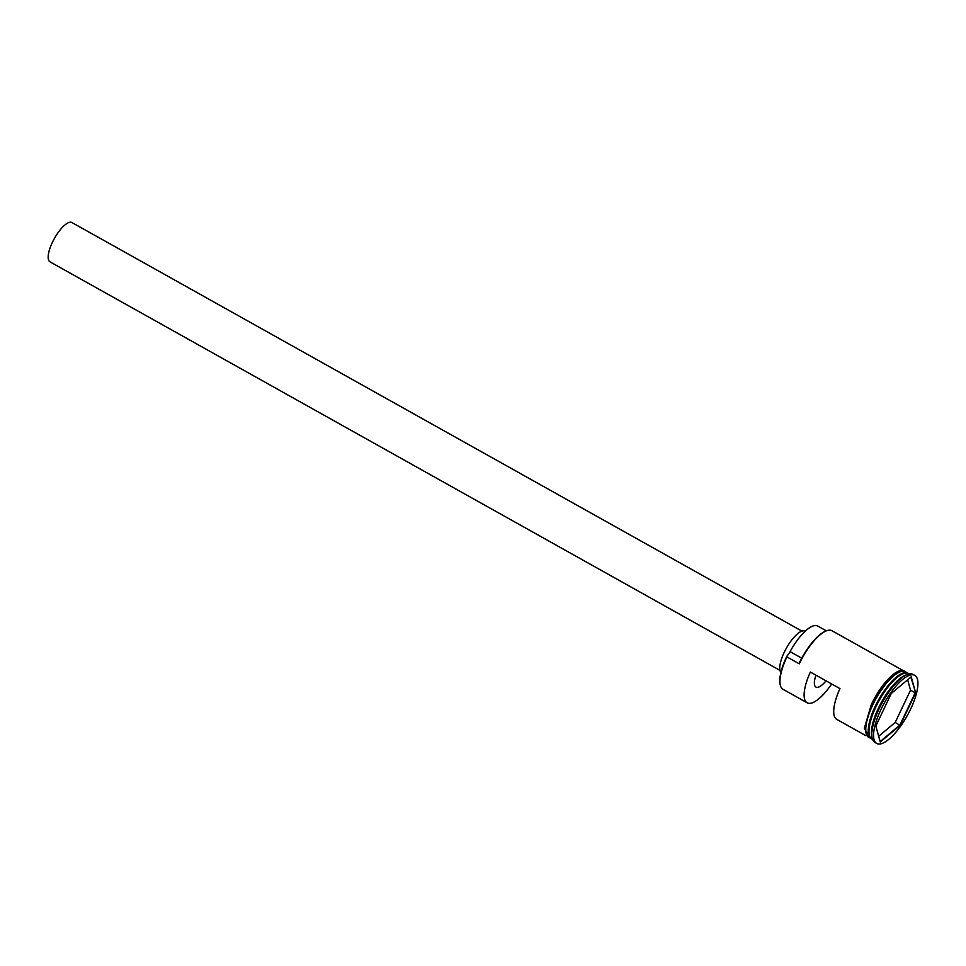 <?xml version="1.0" encoding="UTF-8"?>
<svg xmlns="http://www.w3.org/2000/svg" width="966" height="966" viewBox="0 0 966 966"><rect width="100%" height="100%" fill="white"/><g stroke="black" fill="none" stroke-linecap="round" stroke-linejoin="round"><path stroke-width="1.45" d="M780.19 684.556A36.901 12.377 -60.8 0 1 780.105 684.194A36.901 12.377 -60.8 0 1 786.662 656.638A36.901 12.377 -60.8 0 1 786.892 656.18L786.928 656.928A37.493 12.582 119.2 0 0 780.262 684.93A37.493 12.582 119.2 0 0 782.967 689.265L807.141 702.789A37.493 12.582 119.2 0 0 831.654 683.964M779.96 670.392L49.99 261.834A22.496 7.547 -60.8 0 1 52.357 242.43A22.496 7.547 -60.8 0 1 71.967 222.566L801.937 631.124M780.902 672.433A23.993 8.054 -60.8 0 1 784.211 652.364A23.993 8.054 -60.8 0 1 805.113 631.184L805.197 631.221M909.187 673.954L908.62 673.64A37.493 12.582 119.2 0 0 875.957 706.75A37.493 12.582 119.2 0 0 871.996 739.087L872.564 739.401M908.245 673.459A37.493 12.582 119.2 0 0 907.883 673.23A37.493 12.582 119.2 0 0 875.22 706.339A37.493 12.582 119.2 0 0 871.26 738.676A37.493 12.582 119.2 0 0 871.634 738.857M914.778 675.367L913.051 674.401A39.002 13.077 119.2 0 0 907.738 674.365L905.975 674.98A37.493 12.582 119.2 0 0 878.42 708.126A37.493 12.582 119.2 0 0 871.755 736.128L872.141 737.964A39.002 13.077 119.2 0 0 874.967 742.468L876.693 743.434A39.002 13.077 119.2 0 0 910.66 708.996A39.002 13.077 119.2 0 0 914.778 675.367A39.002 13.077 119.2 0 0 880.811 709.805A39.002 13.077 119.2 0 0 876.693 743.434M907.738 674.365A39.002 13.077 119.2 0 0 879.084 708.839A39.002 13.077 119.2 0 0 872.141 737.964M865.584 735.5L836.725 719.344A37.493 12.582 -60.8 0 1 839.949 688.613L810.353 672.046A37.493 12.582 119.2 0 0 807.141 702.789M786.928 656.928L799.256 663.823L799.22 663.087A36.901 12.377 -60.8 0 1 826.111 630.919A36.901 12.377 -60.8 0 1 826.461 630.81M907.883 673.23L905.42 671.853A37.493 12.582 119.2 0 0 872.745 704.963A37.493 12.582 119.2 0 0 868.784 737.287L871.26 738.676M915.647 692.767L900.167 725.369L880.255 741.997L875.824 726.034L891.304 693.431L911.216 676.804L915.647 692.767L910.853 677.106M902.208 670.054L831.931 630.713A37.493 12.582 119.2 0 0 826.824 630.677A37.493 12.582 119.2 0 0 799.256 663.823M826.328 630.846L817.707 626.028A34.643 11.628 -60.8 0 0 790.067 651.639A8.996 3.019 -60.8 0 1 786.892 656.18M826.051 680.837A19.501 6.545 -60.8 0 1 815.932 687.08A19.501 6.545 -60.8 0 1 815.956 675.186M875.836 725.997L880.159 741.55L899.877 725.08L915.213 692.791L910.527 690.171L907.642 679.786M878.686 736.249L895.192 722.459L900.167 725.369M895.192 722.459L910.527 690.171M869.243 734.571A37.203 12.473 -60.8 0 1 875.824 706.605A37.203 12.473 -60.8 0 1 903.331 673.664M906.06 673.073A37.203 12.473 119.2 0 0 875.582 706.472A37.203 12.473 119.2 0 0 870.173 737.203M906.398 672.396A37.65 12.63 119.2 0 0 872.696 704.963A37.65 12.63 119.2 0 0 869.774 737.843M871.465 704.262A37.65 12.63 -60.8 0 1 904.84 671.418M790.067 651.639L801.744 658.172M780.105 684.194L780.262 684.93M870.764 738.398L864.316 728.388L871.404 704.286L891.461 675.826L901 670.211L907.388 672.952M826.111 630.919L826.824 630.677"/></g></svg>
